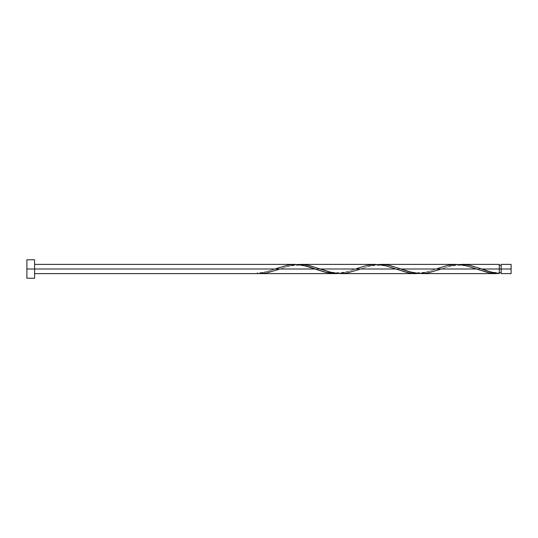 <?xml version="1.0" encoding="UTF-8"?>
<svg xmlns="http://www.w3.org/2000/svg" width="538" height="538" viewBox="0 0 538 538"><rect width="100%" height="100%" fill="white"/><g stroke="black" fill="none" stroke-linecap="round" stroke-linejoin="round"><path stroke-width="0.4" stroke-dasharray="2.69 2.02" d="M501.16 269L511.1 269L511.1 273.613L511.1 264.387L511.1 269L501.16 269L501.16 272.692L501.16 264.387L501.16 272.692L501.16 269L499.318 269L501.16 269L501.16 265.308L501.16 273.613L501.16 269M421.819 273.607L430.017 272.564L441.368 269L499.318 269L499.318 272.692C490.992 272.652 483.588 269.605 480.427 268.536M26.9 269L34.587 269L34.587 278.22L34.587 269L274.817 269L262.719 272.732L257.218 273.613L257.218 272.692L257.218 273.519C263.089 272.887 268.953 271.381 274.817 269L34.587 269L34.587 273.613L34.587 264.387L34.587 269L26.9 269L26.9 259.78L26.9 269M260.062 273.613L268.596 272.571L279.968 269L355.517 269L345.436 272.262L337.871 273.526M341.119 273.607L349.317 272.564L360.668 269L436.217 269L426.136 272.262L418.571 273.526M499.318 272.692L499.318 264.387L499.318 269L441.368 269L451.456 265.738L459.022 264.474M455.767 264.393L447.569 265.436L436.217 269L360.668 269L370.756 265.738L378.322 264.474M375.067 264.393L366.869 265.436L355.517 269L279.968 269L290.056 265.738L297.622 264.474M294.367 264.393L286.169 265.436L276.108 268.536C273.129 269.625 264.528 272.82 257.218 272.692L257.218 273.519L257.218 272.692M34.587 259.78L34.587 269L34.587 259.78M34.587 269L34.587 264.387L34.587 269M337.918 273.519L346.566 271.959L356.808 268.536C353.769 269.619 345.403 272.833 337.689 272.685C329.767 272.638 322.127 269.612 319.027 268.536M418.618 273.519L427.266 271.959L437.508 268.536C434.469 269.619 426.103 272.833 418.389 272.685C410.467 272.638 402.827 269.612 399.727 268.536M458.968 264.481L450.319 266.041L440.077 269.464C443.178 268.388 450.817 265.362 458.739 265.315C466.453 265.167 474.819 268.381 477.858 269.464M378.268 264.481L369.619 266.041L359.377 269.464C362.478 268.388 370.117 265.362 378.039 265.315C385.753 265.167 394.119 268.381 397.158 269.464M297.568 264.481L288.919 266.041L278.677 269.464C281.777 268.388 289.417 265.362 297.339 265.315C305.053 265.167 313.419 268.381 316.458 269.464"/><path stroke-width="0.81" d="M511.1 273.613L511.1 264.387L511.1 269L501.16 269L501.16 264.387L501.16 273.613L511.1 273.613L511.1 269L481.718 269L491.618 272.215L499.318 273.519L499.318 264.387L499.318 269L501.16 269L501.16 273.613M26.9 278.22L26.9 259.78L26.9 278.22L34.587 278.22L34.587 269L26.9 269L315.167 269L34.587 269L34.587 259.78L34.587 278.22M278.677 269.464L265.866 273.102L257.218 273.613L335.342 273.613L325.261 272.262L303.197 265.295L294.367 264.393M276.108 268.536L288.919 264.898L297.568 264.481L306.216 266.041L326.391 272.537L332.154 273.472L337.918 273.519L335.342 273.613M440.077 269.464L427.266 273.102L418.618 273.519L409.969 271.959L389.794 265.463L384.031 264.528L378.268 264.481L383.365 264.474L388.409 265.167L401.018 269L476.567 269L487.791 272.537L493.554 273.472L499.318 273.519L489.365 272.874L476.567 269L401.018 269L412.996 272.705L421.819 273.607M421.193 273.613L496.473 273.613M359.377 269.464L346.566 273.102L337.918 273.519L329.269 271.959L309.094 265.463L303.331 264.528L297.568 264.481L302.665 264.474L307.709 265.167L320.318 269L395.867 269L407.091 272.537L412.854 273.472L418.618 273.519L413.52 273.526L408.483 272.833L395.867 269L320.318 269L332.296 272.705L341.119 273.607M480.454 268.549L481.718 269L499.318 269L499.318 273.519C493.454 272.887 487.583 271.381 481.718 269L470.494 265.463L464.731 264.528L458.968 264.481L464.065 264.474L469.109 265.167L480.454 268.549M437.508 268.536L447.441 265.463L456.09 264.387L464.731 265.328L476.567 269L464.597 265.295L455.767 264.393M356.808 268.536L366.741 265.463L375.389 264.387L384.031 265.328L395.867 269L383.897 265.295L375.067 264.393M499.318 272.692L501.16 272.692M257.218 273.613L34.587 273.613M340.493 273.613L416.042 273.613M461.543 264.387L499.318 264.387M380.843 264.387L456.392 264.387M300.143 264.387L375.692 264.387M34.587 264.387L294.992 264.387M26.9 259.78L34.587 259.78M499.318 265.308L501.16 265.308M501.16 264.387L511.1 264.387"/></g></svg>
